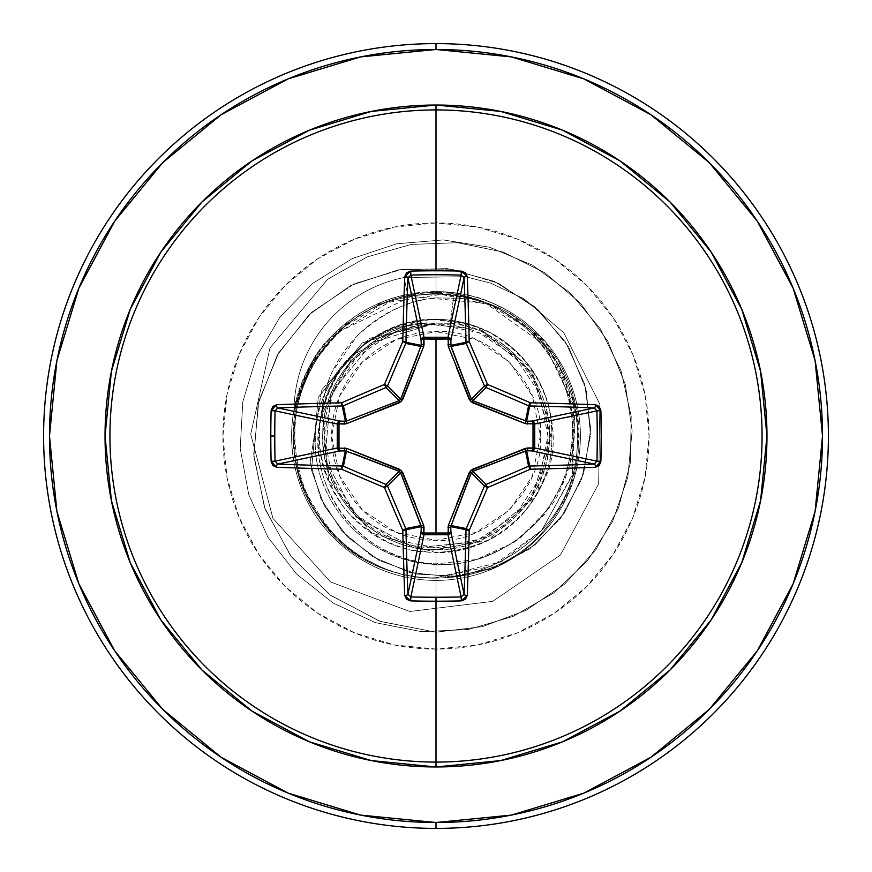 <?xml version="1.0" encoding="UTF-8"?>
<svg xmlns="http://www.w3.org/2000/svg" width="872" height="872" viewBox="0 0 872 872"><rect width="100%" height="100%" fill="white"/><g stroke="black" fill="none" stroke-linecap="round" stroke-linejoin="round"><path stroke-width="0.65" stroke-dasharray="4.36 3.27" d="M436 331.643L436 540.357C489.05 544.847 545.163 486.227 540.357 436C545.163 385.773 489.05 327.153 436 331.643A104.357 104.357 0 0 0 331.643 436A104.357 104.357 0 0 0 436 540.357L436 331.643L475.938 339.59L509.793 362.207L532.411 396.062L540.357 436L532.411 475.938L509.793 509.793L475.938 532.411L436 540.357L396.062 532.411L362.207 509.793L339.59 475.938L331.643 436L339.59 396.062L362.207 362.207L396.062 339.59L436 331.643M450.246 323.261C487.285 322.923 558.178 371.472 548.728 449.396C538.1 525.969 467.61 552.51 436 549.415C492.724 550.712 544.88 503.329 549.022 446.682C556.085 387.724 509.368 329.311 450.246 323.261L436 323.141L450.246 323.261L453.952 293.908L450.246 323.261M436 547.91A111.91 111.91 0 0 0 547.91 436A111.91 111.91 0 0 0 436 324.09A111.91 111.91 0 0 0 324.09 436A111.91 111.91 0 0 0 436 547.91L478.826 539.387L515.134 515.134L539.387 478.826L547.91 436L539.387 393.174L515.134 356.866L478.826 332.613L436 324.09L393.174 332.613L356.866 356.866L332.613 393.174L324.09 436L332.613 478.826L356.866 515.134L393.174 539.387L436 547.91M221.259 757.376L288.087 793.095L360.594 815.091L436 822.514A386.514 386.514 0 0 0 822.514 436A386.514 386.514 0 0 0 436 49.486L360.594 56.909L288.087 78.905L221.259 114.624M436 43.6A392.4 392.4 0 0 1 828.4 436A392.4 392.4 0 0 1 436 828.4A392.4 392.4 0 0 0 828.4 436A392.4 392.4 0 0 0 436 43.6A392.4 392.4 0 0 0 43.6 436A392.4 392.4 0 0 0 436 828.4A392.4 392.4 0 0 1 43.6 436A392.4 392.4 0 0 1 436 43.6M383.538 303.085L341.857 328.155L310.824 365.597L293.94 411.181A137.242 137.242 0 0 1 404.118 277.503A137.242 137.242 0 0 0 293.962 410.004A137.242 137.242 0 0 1 404.118 277.503L465.43 276.697L490.609 283.138L523.952 298.791L563.759 332.712L599.838 404.161L598.661 483.786L560.402 555.028L492.615 601.375L409.873 611.479L330.586 581.962L272.947 518.35L250.711 434.158L269.982 347.961L327.534 279.345L367.199 256.902L411.355 244.411L457.517 242.71L503.079 252.052L544.913 272.805L580.425 303.205L607.74 341.137L625.311 384.454L632.124 430.703L627.818 477.246L612.613 521.445L587.39 560.805L553.567 593.069L513.074 616.428L468.21 629.54L421.514 631.666L375.636 622.684L333.191 603.108L296.578 574.048L267.878 537.141L248.727 494.5L240.203 448.546L242.787 401.872L256.346 357.139L280.108 316.874L312.71 283.378L352.31 258.548L396.662 243.789L443.249 239.931L489.421 247.212L532.563 265.208L570.223 292.905L600.263 328.711L620.984 370.611L631.197 416.227L630.336 462.967L618.444 508.169L596.186 549.284L564.849 583.957L526.187 610.237L482.412 626.63L436 632.2L436 577.744L492.702 565.906L541.926 530.198L572.479 474.324L574.921 407.813L544.891 345.236L485.987 303.358L411.203 296.436L341.17 330.662C267.541 391.779 284.686 522.241 371.603 562.255C455.01 609.125 570.702 546.417 576.948 450.933C580.828 402.068 564.576 361.204 528.203 328.352L499.678 309.364L481.671 301.788L467.49 297.744C444.873 292.621 422.288 292.959 399.747 298.769C306.595 319.272 261.644 442.246 319.566 518.121C370.971 597.963 501.564 598.236 553.328 517.783C580.316 476.93 586.104 433.351 570.669 387.048C560.5 361.847 547.878 342.979 532.792 330.444C515.886 315.021 495.59 304.361 471.905 298.464C464.743 295.815 452.775 294.082 436 293.286L407.834 295.946L404.118 277.503L465.43 276.697L490.609 283.138L523.952 298.791L563.759 332.712L599.838 404.161L598.661 483.786L560.402 555.028L492.615 601.375L409.873 611.479L330.586 581.962L272.947 518.35L250.711 434.158L269.982 347.961L327.534 279.345L367.199 256.902L411.355 244.411L457.517 242.71L503.079 252.052L544.913 272.805L580.425 303.205L607.74 341.137L625.311 384.454L632.124 430.703L627.818 477.246L612.613 521.445L587.39 560.805L553.567 593.069L513.074 616.428L468.21 629.54L421.514 631.666L375.636 622.684L333.191 603.108L296.578 574.048L267.878 537.141L248.727 494.5L240.203 448.546L242.787 401.872L256.346 357.139L280.108 316.874L312.71 283.378L352.31 258.548L396.662 243.789L443.249 239.931L489.421 247.212L532.563 265.208L570.223 292.905L600.263 328.711L620.984 370.611L631.197 416.227L630.336 462.967L618.444 508.169L596.186 549.284L564.849 583.957L526.187 610.237L482.412 626.63L436 632.2L482.412 626.63L526.187 610.237L564.849 583.957L596.186 549.284L618.444 508.169L630.336 462.967L631.197 416.227L620.984 370.611L600.263 328.711L570.223 292.905L532.563 265.208L489.421 247.212L443.249 239.931L396.662 243.789L352.31 258.548L312.71 283.378L280.108 316.874L256.346 357.139L242.787 401.872L240.203 448.546L248.727 494.5L267.878 537.141L296.578 574.048L333.191 603.108L375.636 622.684L421.514 631.666L468.21 629.54L513.074 616.428L553.567 593.069L587.39 560.805L612.613 521.445L627.818 477.246L632.124 430.703L625.311 384.454L607.74 341.137L580.425 303.205L544.913 272.805L503.079 252.052L457.517 242.71L411.355 244.411L367.199 256.902L327.534 279.345L269.982 347.961L250.711 434.158L272.947 518.35L330.586 581.962L409.873 611.479L492.615 601.375L560.402 555.028L598.661 483.786L599.838 404.161L563.759 332.712L523.952 298.791L490.609 283.138L465.43 276.697L404.118 277.503L407.529 294.431C426.114 291.183 422.931 292.447 429.133 291.76L436 291.597A144.403 144.403 0 0 1 580.403 436A144.403 144.403 0 0 1 436 580.403A144.403 144.403 0 0 1 291.597 436A144.403 144.403 0 0 1 436 291.597C481.137 293.679 490.14 302.824 506.545 309.996L550.614 351.601L569.34 392.542L574.19 435.891L565.492 477.987L544.499 514.753L513.619 542.755L476.167 559.562L436 563.857C460.787 566.865 488.8 558.342 520.039 538.286L550.919 506.065C556.609 499.351 562.822 485.824 569.547 465.485C573.939 445.843 575.455 431.03 574.092 421.034L564.271 377.434L554.254 357.313L541.12 339.11L506.545 309.996A144.403 144.403 0 0 1 436 580.403L436 563.857C357.923 562.004 301.679 480.995 321.964 413.481C337.083 356.147 374.328 324.798 433.711 319.435L472.57 325.202L490.751 332.94L507.221 343.546C528.596 360.354 542.646 381.925 549.36 408.27C559.639 466.618 539.179 510.698 487.971 540.498C433.308 563.345 385.816 553.077 345.486 509.662C311.184 461.375 310.77 412.794 344.222 363.929C383.778 319.839 431.073 308.732 486.107 330.608C537.817 359.493 559.061 403.18 549.829 461.68C533.043 518.48 495.1 548.826 436 552.695L436 577.744C349.868 580.937 276.74 492.702 296.197 408.194C308.448 336.723 381.827 283.346 453.952 293.908C527.375 304.143 580.981 376.933 571.334 446.235C564.98 516.213 498.577 570.135 432.752 564.162C366.425 561.339 312.677 501.16 315.337 438.998C315.032 376.486 369.172 323.392 427.52 323.13L435.302 323.185L372.649 342.358L331.088 393.207L324.744 458.705L355.907 516.834L414.222 547.932L480.134 541.403L531.44 499.296L550.755 435.651L531.451 371.853L479.862 329.431L413.252 322.771L354.043 354.294L322.226 413.502L328.668 480.559L371.341 532.857L436 552.695C459.882 553.349 516.18 542.864 543.823 480.657C571.127 430.31 539.583 326.684 442.878 319.501C378.208 313.865 317.484 371.112 319.305 436C318.073 493.41 365.205 546.417 422.364 551.9L487.939 540.509L536.618 495.133L552.576 430.528L530.623 367.701L477.911 327.098C456.187 318.956 434.016 317.288 411.41 322.084C343.644 339.055 325.507 393.152 321.964 413.481C323.763 359.329 371.396 304.426 436 297.908L471.905 298.464C494.816 303.968 515.112 314.628 532.792 330.444L555.257 356.463C557.862 358.893 562.996 369.085 570.669 387.048C585.232 439.368 579.455 482.946 553.328 517.783C501.847 597.93 371.298 598.247 319.566 518.121C261.447 441.875 306.966 319.076 399.747 298.769C422.212 292.97 444.796 292.621 467.49 297.744C486.096 303.151 496.822 307.031 499.678 309.364L528.203 328.352C578.256 372.835 579.651 426.495 576.948 450.933C570.713 546.395 455.053 609.125 371.636 562.287C347.252 552.793 325.049 528.781 305.047 490.238C286.343 448.47 288.316 378.59 341.17 330.662L389.043 302.257L441.276 294.355L490.108 304.993L530.078 329.976L558.189 364.158L573.743 402.548L571.956 476.112L541.588 530.568L501.28 561.819L436 577.744C360.278 579.956 291.848 512.147 293.548 436C290.714 353.258 371.646 281.22 453.952 293.908C528.356 304.241 582.158 378.797 571.018 448.764C563.301 519.483 494.282 572.348 427.967 563.77C361.008 558.429 309.364 494.806 315.642 432.218C318.825 372.399 371.461 323.523 427.52 323.13L426.201 322.847L362.262 342.925L318.269 397.36L311.489 469.986L324.34 505.749L347.427 536.858L379.113 560.423L416.969 574.092L457.898 576.283L498.446 566.375L535.048 544.815L564.38 513.041L583.619 473.485L590.747 429.318L584.72 384.225L565.623 342.118L534.7 306.737L494.25 281.394L447.489 268.598L398.264 269.851L350.784 285.482L309.222 314.574L277.351 355.013L258.221 403.616L253.85 456.427L265.055 508.976L291.292 556.728L330.728 595.413L380.301 621.431L436 632.2L380.301 621.431L330.728 595.413L291.292 556.728L265.055 508.976L253.85 456.427L258.221 403.616L277.351 355.013L309.222 314.574L350.784 285.482L398.264 269.851L447.489 268.598L494.25 281.394L534.7 306.737L565.623 342.118L584.72 384.225L590.747 429.318L583.619 473.485L564.38 513.041L535.048 544.815L498.446 566.375L457.898 576.283L416.969 574.092L379.113 560.423L347.427 536.858L324.34 505.749L311.489 469.986L318.269 397.36L362.262 342.925L426.201 322.847L434.921 323.109L369.499 338.391L321.681 389.773L310.149 462.051L320.831 498.675L342.129 531.233L372.562 556.674L409.796 572.435L450.759 576.763L491.961 568.827L529.74 548.902L560.62 518.295L581.624 479.371L590.551 435.259L586.18 389.708L568.457 346.685L538.514 310.094L498.577 283.367L451.87 269.186L402.297 269.197L354.141 283.847L311.696 312.285L278.866 352.43L258.82 401.087L253.73 454.225L264.445 507.308L290.485 555.649L329.987 594.868L379.854 621.278L436 632.2L379.854 621.278L329.987 594.868L290.485 555.649L264.445 507.308L253.73 454.225L258.82 401.087L278.866 352.43L311.696 312.285L354.141 283.847L402.297 269.197L451.87 269.186L498.577 283.367L538.514 310.094L568.457 346.685L586.18 389.708L590.551 435.259L581.624 479.371L560.62 518.295L529.74 548.902L491.961 568.827L450.759 576.763L409.796 572.435L372.562 556.674L342.129 531.233L320.831 498.675L310.149 462.051L321.681 389.773L369.499 338.391L436 323.141L372.649 342.358L331.088 393.207L324.744 458.705L355.907 516.834L414.222 547.932L480.134 541.403L531.44 499.296L550.755 435.651L531.451 371.853L479.862 329.431L413.252 322.771L354.043 354.294L322.226 413.502L328.668 480.559L371.341 532.857L436 552.695L436 632.2L482.412 626.63L526.187 610.237L564.849 583.957L596.186 549.284L618.444 508.169L630.336 462.967L631.197 416.227L620.984 370.611L600.263 328.711L570.223 292.905L532.563 265.208L489.421 247.212L443.249 239.931L396.662 243.789L352.31 258.548L312.71 283.378L280.108 316.874L256.346 357.139L242.787 401.872L240.203 448.546L248.727 494.5L267.878 537.141L296.578 574.048L333.191 603.108L375.636 622.684L421.514 631.666L468.21 629.54L513.074 616.428L553.567 593.069L587.39 560.805L612.613 521.445L627.818 477.246L632.124 430.703L625.311 384.454L607.74 341.137L580.425 303.205L544.913 272.805L503.079 252.052L457.517 242.71L411.355 244.411L367.199 256.902L327.534 279.345L269.982 347.961L250.711 434.158L272.947 518.35L330.586 581.962L409.873 611.479L492.615 601.375L560.402 555.028L598.661 483.786L599.838 404.161L563.759 332.712L523.952 298.791L490.609 283.138L465.43 276.697L404.118 277.503A137.242 137.242 0 0 0 293.94 411.181C302.562 376.759 315.653 351.765 333.224 336.211C355.972 314.378 380.846 300.96 407.834 295.946L436 293.286L436 297.908L436 293.286L471.905 298.464L436 297.908C409.84 299.597 383.658 312.132 357.444 335.502L332.494 371.418C327.196 381.718 323.686 395.735 321.964 413.481C317.506 431.062 317.125 448.851 320.82 466.858C324.678 484.843 332.145 501.051 343.219 515.505C356.005 531.288 369.706 542.744 384.301 549.861C402.602 558.767 419.835 563.432 436 563.857L436 580.403A144.403 144.403 0 0 1 291.597 436A144.403 144.403 0 0 1 436 291.597L436 222.927A213.073 213.073 0 0 0 222.927 436A213.073 213.073 0 0 0 436 649.073A213.073 213.073 0 0 0 649.073 436A213.073 213.073 0 0 0 436 222.927L436 291.597A144.403 144.403 0 0 1 580.403 436A144.403 144.403 0 0 1 436 580.403A144.403 144.403 0 0 1 293.962 410.004A144.403 144.403 0 0 0 436 580.403A144.403 144.403 0 0 0 506.545 309.996C483.72 297.635 460.209 291.499 436 291.597L407.529 294.431C380.443 299.499 355.58 312.972 332.962 334.837C315.326 350.653 302.322 375.712 293.962 410.004L310.585 364.42L341.388 326.913L382.841 301.734M427.52 323.13C371.472 326.084 323.349 376.257 322.76 432.447C319.119 494.195 374.088 551.039 436 549.415C403.78 552.968 330.226 523.636 323 444.175C317.713 363.755 392.062 320.874 427.52 323.13M162.693 162.693L114.701 221.161M114.624 221.259L78.905 288.087L56.909 360.594L49.486 436L56.909 511.406L78.905 583.913L114.624 650.741M162.693 709.307L221.161 757.299M650.741 114.624L583.913 78.905L511.406 56.909L436 49.486A386.514 386.514 0 0 0 49.486 436A386.514 386.514 0 0 0 436 822.514L511.406 815.091L583.913 793.095L650.741 757.376L709.307 709.307L757.299 650.839M757.376 650.741L793.095 583.913L815.091 511.406L822.514 436L815.091 360.594L793.095 288.087L757.376 221.259L709.307 162.693L650.839 114.701M436 649.073L394.427 644.975L354.457 632.854L317.626 613.169L285.329 586.671L258.831 554.374L239.146 517.543L227.025 477.573L222.927 436L227.025 394.427L239.146 354.457L258.831 317.626L285.329 285.329L317.626 258.831L354.457 239.146L394.427 227.025L436 222.927L477.573 227.025L517.543 239.146L554.374 258.831L586.671 285.329L613.169 317.626L632.854 354.457L644.975 394.427L649.073 436L644.975 477.573L632.854 517.543L613.169 554.374L586.671 586.671L554.374 613.169L517.543 632.854L477.573 644.975L436 649.073M293.94 411.181L293.962 410.004M404.118 277.503L407.834 295.946M448.339 525.402L456.427 504.648M472.886 471.305L471.305 472.886M415.573 504.648L423.661 525.402M400.695 472.886L399.114 471.305M471.305 399.114L472.886 400.695M456.427 367.352L448.339 346.598M399.114 400.695L400.695 399.114M423.661 346.598L415.573 367.352"/><path stroke-width="1.31" d="M399.213 471.349L385.969 484.44L399.114 471.305L345.334 450.759L342.304 466.019L345.334 450.759L339.993 450.922L277.699 464.078A389.457 33.943 0 0 0 342.304 466.019A2.943 2.932 11.2 0 1 343.415 466.237L346.467 450.911L343.415 466.237A388.04 33.823 22.5 0 0 385.969 484.44L384.465 487.535A390.972 34.073 67.5 0 0 402.799 530.405A392.4 34.204 90 0 0 404.75 595.5L410.679 600.884A392.051 150.039 0 0 0 436 601.2L436 597.244A389.119 148.905 180 0 1 410.865 596.928L410.679 600.884L406.559 599.26L404.75 595.5A392.4 34.204 -90 0 1 402.799 530.405A390.972 34.073 -112.5 0 1 384.465 487.535A390.972 34.073 -157.5 0 1 341.595 469.201A392.4 34.204 180 0 1 276.5 467.25L272.74 465.441L271.116 461.321A392.051 150.039 -90 0 1 270.8 436L274.756 436A389.119 148.905 -90 0 1 275.072 410.865L271.116 410.679A392.051 150.039 90 0 0 270.8 436A392.051 150.039 -90 0 1 271.116 410.679L272.74 406.559L276.5 404.75A392.4 34.204 0 0 1 341.595 402.799A390.972 34.073 -22.5 0 1 384.465 384.465A390.972 34.073 -67.5 0 1 402.799 341.595A392.4 34.204 -90 0 1 404.75 276.5L406.559 272.74L410.679 271.116A392.051 150.039 0 0 1 436 270.8A392.051 150.039 0 0 1 461.321 271.116L465.441 272.74L467.25 276.5A392.4 34.204 90 0 1 469.201 341.595A390.972 34.073 67.5 0 1 487.535 384.465A390.972 34.073 22.5 0 1 530.405 402.799A392.4 34.204 0 0 1 595.5 404.75L599.26 406.559L600.884 410.679L601.2 436L600.884 461.321L599.26 465.441L595.5 467.25A392.4 34.204 180 0 1 530.405 469.201A390.972 34.073 157.5 0 1 487.535 487.535A390.972 34.073 112.5 0 1 469.201 530.405A392.4 34.204 90 0 1 467.25 595.5L465.441 599.26L461.321 600.884A392.051 150.039 180 0 1 436 601.2L436 762.074A326.074 326.074 0 0 0 762.074 436A326.074 326.074 0 0 0 436 109.927L436 270.8L436 109.927A326.074 326.074 0 0 0 109.927 436A326.074 326.074 0 0 0 436 762.074L436 766.968A330.968 330.968 0 0 1 105.032 436A330.968 330.968 0 0 1 436 105.032L436 109.927L436 105.032L371.428 111.398L309.342 130.233L252.128 160.808L201.977 201.977L160.808 252.128L130.233 309.342L111.398 371.428L105.032 436L111.398 500.572L130.233 562.658L160.808 619.872L201.977 670.023L252.128 711.192L309.342 741.767L371.428 760.602L436 766.968L500.572 760.602L562.658 741.767L619.872 711.192L670.023 670.023L711.192 619.872L741.767 562.658L760.602 500.572L766.968 436L760.602 371.428L741.767 309.342L711.192 252.128L670.023 201.977L619.872 160.808L562.658 130.233L500.572 111.398L436 105.032A330.968 330.968 0 0 1 766.968 436A330.968 330.968 0 0 1 436 766.968L436 762.074A326.074 326.074 0 0 0 762.074 436A326.074 326.074 0 0 0 436 109.927A326.074 326.074 0 0 0 109.927 436A326.074 326.074 0 0 0 436 762.074L436 601.2A392.051 150.039 180 0 1 410.679 600.884L410.865 596.928A389.119 148.905 0 0 0 436 597.244A389.119 148.905 0 0 0 461.135 596.928L447.99 534.732L424.01 534.732L410.865 596.928L407.922 594.301L421.078 532.007L421.241 526.666L405.981 529.696A389.457 33.943 90 0 0 407.922 594.301L421.078 532.007A2.943 2.714 -168.1 0 0 424.01 534.732L410.865 596.928L407.922 594.301A389.457 33.943 -90 0 1 405.981 529.696L421.241 526.666L400.695 472.886L387.56 486.031A388.04 33.823 67.5 0 0 405.763 528.585L421.089 525.533L405.763 528.585A2.943 2.932 78.7 0 1 405.981 529.696L405.763 528.585A388.04 33.823 -112.5 0 1 387.56 486.031L400.695 472.886L399.114 471.305L353.847 453.723M448.339 346.598A2.943 0.894 159.1 0 1 450.911 346.467A2.943 0.894 -20.9 0 0 448.339 346.598L448.121 338.99L423.879 338.99L423.923 337.279L447.99 337.268L461.135 275.072A389.119 148.905 180 0 0 410.865 275.072L424.01 337.268A2.943 2.714 -11.9 0 0 421.078 339.993L407.922 277.699A389.457 33.943 90 0 0 405.981 342.304L421.241 345.334L421.078 339.993L407.922 277.699L410.865 275.072L424.01 337.268L447.99 337.268L461.135 275.072L464.078 277.699L450.922 339.993L448.121 338.99L448.077 337.279L450.061 338.129L450.922 339.993L450.759 345.334L466.019 342.304A389.457 33.943 -90 0 0 464.078 277.699L450.922 339.993A2.943 2.714 11.9 0 0 447.99 337.268A2.943 2.714 -168.1 0 1 448.077 337.279L448.339 346.598L470.564 401.436L525.402 423.661L534.721 423.923L533.01 423.879L533.01 448.121L534.721 448.077L533.871 450.061L532.007 450.922L533.01 448.121L525.402 448.339L470.564 470.564L448.339 525.402L448.121 533.01L423.879 533.01L423.661 525.402L401.436 470.564L346.598 448.339L338.99 448.121L338.99 423.879L346.598 423.661L401.436 401.436L423.661 346.598L423.879 338.99L436 339.121L436 532.879L436 339.121L448.121 338.99A2.943 1.003 -178.2 0 1 450.922 339.993L450.911 346.467L471.305 399.114L484.44 385.969A388.04 33.823 -112.5 0 0 466.237 343.415L450.911 346.467L466.237 343.415A2.943 2.932 -101.2 0 1 466.019 342.304L450.759 345.334L471.305 399.114L472.886 400.695L518.153 418.277M221.259 114.624L162.693 162.693L221.259 114.624L288.087 78.905L360.594 56.909L436 49.486A386.514 386.514 0 0 1 822.514 436A386.514 386.514 0 0 1 436 822.514L436 828.4A392.4 392.4 0 0 0 828.4 436A392.4 392.4 0 0 0 436 43.6L436 49.486L436 43.6A392.4 392.4 0 0 1 828.4 436A392.4 392.4 0 0 1 436 828.4A392.4 392.4 0 0 1 43.6 436A392.4 392.4 0 0 1 436 43.6A392.4 392.4 0 0 0 43.6 436A392.4 392.4 0 0 0 436 828.4L436 822.514A386.514 386.514 0 0 1 49.486 436A386.514 386.514 0 0 1 436 49.486L511.406 56.909L583.913 78.905L650.741 114.624L709.307 162.693L757.376 221.259L793.095 288.087L815.091 360.594L822.514 436L815.091 511.406L793.095 583.913L757.376 650.741L709.307 709.307L650.741 757.376L583.913 793.095L511.406 815.091L436 822.514L360.594 815.091L288.087 793.095L221.259 757.376L162.693 709.307L114.624 650.741L162.693 709.307M114.701 221.161L162.693 162.693M114.624 650.741L78.905 583.913L56.909 511.406L49.486 436L56.909 360.594L78.905 288.087L114.624 221.259M456.427 504.648L469.278 472.515L471.305 472.886L484.44 486.031A2.943 2.932 -45 0 1 486.031 484.44L472.886 471.305L486.031 484.44A388.04 33.823 -22.5 0 0 528.585 466.237L525.533 450.911L472.886 471.305L471.305 472.886L450.759 526.666L466.019 529.696A2.943 2.932 -78.7 0 1 466.237 528.585L450.911 525.533L450.759 526.666L450.922 532.007L464.078 594.301A389.457 33.943 -90 0 0 466.019 529.696L450.759 526.666L450.922 532.007L464.078 594.301L461.135 596.928L447.99 534.732A2.943 2.714 168.1 0 0 450.922 532.007A2.943 1.003 -1.8 0 1 448.121 533.01L448.339 525.402A2.943 0.894 -159.1 0 0 450.911 525.533L466.237 528.585A388.04 33.823 -67.5 0 0 484.44 486.031L471.305 472.886L453.723 518.153M471.349 472.788L469.278 472.515L472.515 469.278L527.669 447.957A2.943 1.003 -88.2 0 1 526.666 450.759L529.696 466.019A389.457 33.943 0 0 0 594.301 464.078L532.007 450.922L526.666 450.759L525.533 450.911L528.585 466.237A2.943 2.932 -11.2 0 1 529.696 466.019L526.666 450.759L472.766 471.36M534.732 447.99L596.928 461.135A389.119 148.905 -90 0 0 596.928 410.865L534.732 424.01L534.732 447.99L596.928 461.135L594.301 464.078L532.007 450.922A2.943 2.714 101.9 0 0 534.732 447.99A2.943 2.714 -78.1 0 1 534.721 448.077L533.01 448.121A2.943 1.003 -88.2 0 1 532.007 450.922L526.666 450.759A2.943 1.003 91.8 0 0 527.669 447.957L534.732 447.99L533.01 448.121L533.01 423.879L534.732 424.01A2.943 2.714 78.1 0 0 532.007 421.078L594.301 407.922A389.457 33.943 180 0 0 529.696 405.981L526.666 421.241L532.007 421.078L594.301 407.922L596.928 410.865L534.732 424.01L534.732 447.99M525.533 421.089A2.943 0.894 -69.1 0 1 525.402 423.661L472.515 402.722L472.886 400.695L526.666 421.241A2.943 1.003 -91.8 0 1 527.669 424.043A2.943 1.003 88.2 0 0 526.666 421.241L532.007 421.078A2.943 1.003 -91.8 0 1 533.01 423.879A2.943 1.003 88.2 0 0 532.007 421.078L533.871 421.939L534.721 423.923L525.402 423.661A2.943 0.894 110.9 0 0 525.533 421.089L526.666 421.241L529.696 405.981A2.943 2.932 -168.8 0 1 528.585 405.763L525.533 421.089L528.585 405.763A388.04 33.823 -157.5 0 0 486.031 387.56L472.886 400.695L486.031 387.56A2.943 2.932 -135 0 1 484.44 385.969L471.36 399.234M400.651 399.213L387.56 385.969A2.943 2.932 135 0 1 385.969 387.56L399.114 400.695L385.969 387.56A388.04 33.823 157.5 0 0 343.415 405.763L346.467 421.089L399.114 400.695L400.695 399.114L421.241 345.334L405.981 342.304A2.943 2.932 101.2 0 1 405.763 343.415L421.089 346.467L405.763 343.415A388.04 33.823 112.5 0 0 387.56 385.969L400.695 399.114L418.277 353.847M346.467 450.911A2.943 0.894 110.9 0 1 346.598 448.339A2.943 0.894 -69.1 0 0 346.467 450.911L339.993 450.922L338.096 450.028L337.268 447.99A2.943 2.714 -101.9 0 0 339.993 450.922L277.699 464.078L275.072 461.135L337.268 447.99L337.268 424.01L338.096 421.972L339.993 421.078A2.943 2.714 -78.1 0 0 337.268 424.01L275.072 410.865A389.119 148.905 90 0 0 274.756 436A389.119 148.905 90 0 0 275.072 461.135L337.268 447.99L337.268 424.01L275.072 410.865L277.699 407.922L339.993 421.078L345.334 421.241L342.304 405.981A389.457 33.943 180 0 0 277.699 407.922L339.993 421.078L345.334 421.241L346.467 421.089L343.415 405.763A2.943 2.932 168.8 0 1 342.304 405.981L345.334 421.241A2.943 1.003 -88.2 0 0 344.331 424.043L338.99 423.879L338.99 448.121L346.598 448.339L399.485 469.278L402.722 472.515L415.573 504.648M385.969 484.44A2.943 2.932 45 0 1 387.56 486.031A2.943 2.932 -135 0 0 385.969 484.44A388.04 33.823 -157.5 0 1 343.415 466.237A2.943 0.556 113.5 0 0 341.595 469.201A390.972 34.073 22.5 0 0 384.465 487.535L387.56 486.031L384.465 487.535L385.969 484.44M450.759 526.666A2.943 1.003 -1.8 0 1 447.957 527.669A2.943 1.003 178.2 0 0 450.759 526.666M450.911 525.533A2.943 0.894 20.9 0 1 448.339 525.402M472.515 469.278L472.886 471.305L472.515 469.278M447.99 534.732L448.121 533.01L450.922 532.007L450.028 533.904L447.99 534.732L424.01 534.732L423.879 533.01L448.121 533.01L447.99 534.732M525.402 448.339A2.943 0.894 -110.9 0 1 525.533 450.911A2.943 0.894 69.1 0 0 525.402 448.339M421.078 532.007L423.879 533.01L424.01 534.732L421.972 533.904L421.078 532.007L421.241 526.666A2.943 1.003 -178.2 0 0 424.043 527.669L423.879 533.01A2.943 1.003 1.8 0 1 421.078 532.007M421.241 526.666L421.089 525.533A2.943 0.894 159.1 0 0 423.661 525.402L424.043 527.669A2.943 1.003 1.8 0 1 421.241 526.666M423.661 525.402A2.943 0.894 -20.9 0 1 421.089 525.533L400.695 472.886L402.722 472.515L400.64 472.766M399.114 471.305L399.485 469.278L399.114 471.305M345.334 450.759A2.943 1.003 88.2 0 1 344.331 447.957A2.943 1.003 -91.8 0 0 345.334 450.759M339.993 450.922A2.943 1.003 88.2 0 1 338.99 448.121L339.993 450.922M472.788 400.651L472.515 402.722L469.278 399.485L471.305 399.114L469.278 399.485L456.427 367.352M337.268 447.99L338.99 448.121L337.268 447.99M337.268 424.01L338.99 423.879L337.268 424.01M447.957 344.331A2.943 1.003 -178.2 0 1 450.759 345.334A2.943 1.003 1.8 0 0 447.957 344.331M339.993 421.078L338.99 423.879A2.943 1.003 91.8 0 1 339.993 421.078M448.121 338.99L447.99 337.268L448.121 338.99M345.334 421.241L346.467 421.089A2.943 0.894 -110.9 0 0 346.598 423.661L344.331 424.043A2.943 1.003 91.8 0 1 345.334 421.241M415.573 367.352L402.722 399.485L400.695 399.114L402.722 399.485L399.485 402.722L346.598 423.661A2.943 0.894 69.1 0 1 346.467 421.089L399.114 400.695L399.485 402.722L399.234 400.64M423.879 338.99A2.943 1.003 -1.8 0 0 421.078 339.993L421.939 338.129L423.923 337.279L424.043 344.331A2.943 1.003 -1.8 0 0 421.241 345.334L421.078 339.993A2.943 1.003 178.2 0 1 423.879 338.99M421.089 346.467A2.943 0.894 -159.1 0 1 423.661 346.598A2.943 0.894 20.9 0 0 421.089 346.467L421.241 345.334A2.943 1.003 178.2 0 1 424.043 344.331L423.661 346.598M402.799 530.405A2.943 0.556 -23.5 0 0 405.763 528.585L402.799 530.405L405.981 529.696A2.943 0.709 178.8 0 1 402.799 530.405M341.595 469.201A2.943 0.556 -66.5 0 1 343.415 466.237A2.943 2.932 -168.8 0 0 342.304 466.019A2.943 0.709 91.2 0 0 341.595 469.201A2.943 0.709 -88.8 0 1 342.304 466.019A389.457 33.943 180 0 1 277.699 464.078A2.943 1.188 92.2 0 0 276.5 467.25A392.4 34.204 0 0 0 341.595 469.201M404.75 595.5A2.943 1.188 -2.2 0 0 407.922 594.301A2.943 1.188 177.8 0 1 404.75 595.5M271.116 461.321L276.5 467.25A2.943 1.188 -87.8 0 1 277.699 464.078L275.072 461.135L271.116 461.321L275.072 461.135A389.119 148.905 -90 0 1 274.756 436L270.8 436A392.051 150.039 90 0 0 271.116 461.321M436 597.244L436 601.2A392.051 150.039 0 0 0 461.321 600.884L461.135 596.928A389.119 148.905 180 0 1 436 597.244M276.5 404.75L271.116 410.679L275.072 410.865L277.699 407.922A2.943 1.188 -92.2 0 1 276.5 404.75A2.943 1.188 87.8 0 0 277.699 407.922A389.457 33.943 0 0 1 342.304 405.981A2.943 0.709 -91.2 0 1 341.595 402.799A392.4 34.204 180 0 0 276.5 404.75M461.321 600.884L467.25 595.5A2.943 1.188 -177.8 0 1 464.078 594.301L461.135 596.928L461.321 600.884M464.078 594.301A2.943 1.188 2.2 0 0 467.25 595.5A392.4 34.204 -90 0 0 469.201 530.405A2.943 0.709 -178.8 0 1 466.019 529.696A389.457 33.943 90 0 1 464.078 594.301M341.595 402.799A2.943 0.709 88.8 0 0 342.304 405.981A2.943 2.932 -11.2 0 0 343.415 405.763A2.943 0.556 -113.5 0 1 341.595 402.799A2.943 0.556 66.5 0 0 343.415 405.763A388.04 33.823 -22.5 0 1 385.969 387.56L384.465 384.465A390.972 34.073 157.5 0 0 341.595 402.799M466.237 528.585L466.019 529.696L469.201 530.405L466.237 528.585A2.943 0.556 23.5 0 0 469.201 530.405A390.972 34.073 -67.5 0 0 487.535 487.535L484.44 486.031A388.04 33.823 112.5 0 1 466.237 528.585M384.465 384.465L385.969 387.56A2.943 2.932 -45 0 0 387.56 385.969L384.465 384.465L387.56 385.969A388.04 33.823 -67.5 0 1 405.763 343.415A2.943 0.556 -156.5 0 0 402.799 341.595A390.972 34.073 112.5 0 0 384.465 384.465M486.031 484.44L484.44 486.031L487.535 487.535L486.031 484.44L487.535 487.535A390.972 34.073 -22.5 0 0 530.405 469.201A2.943 0.556 -113.5 0 0 528.585 466.237A388.04 33.823 157.5 0 1 486.031 484.44M402.799 341.595A2.943 0.556 23.5 0 1 405.763 343.415A2.943 2.932 -78.7 0 0 405.981 342.304A2.943 0.709 -178.8 0 0 402.799 341.595A2.943 0.709 1.2 0 1 405.981 342.304A389.457 33.943 -90 0 1 407.922 277.699A2.943 1.188 -177.8 0 0 404.75 276.5A392.4 34.204 90 0 0 402.799 341.595M529.696 466.019L528.585 466.237L530.405 469.201L529.696 466.019A2.943 0.709 88.8 0 1 530.405 469.201A392.4 34.204 0 0 0 595.5 467.25A2.943 1.188 -92.2 0 0 594.301 464.078A389.457 33.943 180 0 1 529.696 466.019M410.679 271.116L404.75 276.5A2.943 1.188 2.2 0 1 407.922 277.699L410.865 275.072L410.679 271.116L410.865 275.072A389.119 148.905 0 0 1 461.135 275.072L461.321 271.116A392.051 150.039 180 0 0 436 270.8A392.051 150.039 180 0 0 410.679 271.116M595.5 467.25L600.884 461.321L596.928 461.135L594.301 464.078A2.943 1.188 87.8 0 1 595.5 467.25M596.928 461.135L600.884 461.321A392.051 150.039 -90 0 0 600.884 410.679L596.928 410.865A389.119 148.905 90 0 1 596.928 461.135M467.25 276.5L461.321 271.116L461.135 275.072L464.078 277.699A2.943 1.188 -2.2 0 1 467.25 276.5A2.943 1.188 177.8 0 0 464.078 277.699A389.457 33.943 90 0 1 466.019 342.304A2.943 0.709 -1.2 0 1 469.201 341.595A392.4 34.204 -90 0 0 467.25 276.5M600.884 410.679L595.5 404.75A2.943 1.188 92.2 0 1 594.301 407.922L596.928 410.865L600.884 410.679M594.301 407.922A2.943 1.188 -87.8 0 0 595.5 404.75A392.4 34.204 180 0 0 530.405 402.799A2.943 0.709 91.2 0 1 529.696 405.981A389.457 33.943 0 0 1 594.301 407.922M469.201 341.595A2.943 0.709 178.8 0 0 466.019 342.304A2.943 2.932 78.7 0 0 466.237 343.415A2.943 0.556 -23.5 0 1 469.201 341.595A2.943 0.556 156.5 0 0 466.237 343.415A388.04 33.823 67.5 0 1 484.44 385.969L487.535 384.465A390.972 34.073 -112.5 0 0 469.201 341.595M528.585 405.763L529.696 405.981L530.405 402.799L528.585 405.763A2.943 0.556 -66.5 0 0 530.405 402.799A390.972 34.073 -157.5 0 0 487.535 384.465L486.031 387.56A388.04 33.823 22.5 0 1 528.585 405.763M487.535 384.465L484.44 385.969A2.943 2.932 45 0 0 486.031 387.56L487.535 384.465"/></g></svg>
